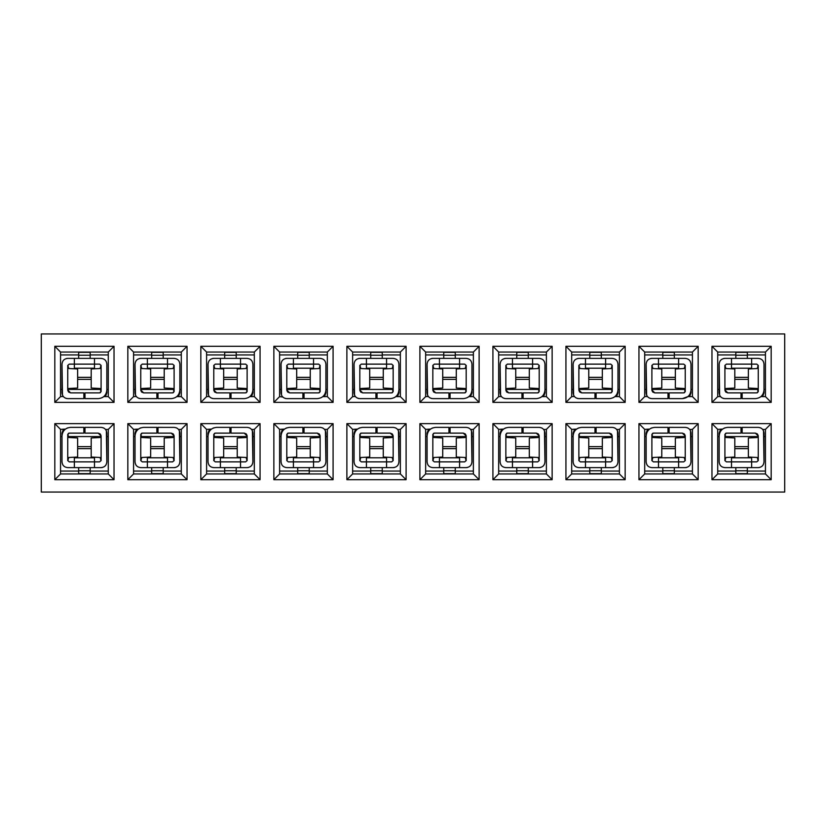 <?xml version="1.0" encoding="UTF-8"?>
<svg xmlns="http://www.w3.org/2000/svg" width="826" height="826" viewBox="0 0 826 826"><rect width="100%" height="100%" fill="white"/><g stroke="black" fill="none" stroke-linecap="round" stroke-linejoin="round"><path stroke-width="1.24" d="M41.3 492.059L41.3 333.941L784.7 333.941L784.7 492.059L41.3 492.059M333.084 346.311L333.084 402.365L273.86 402.365L273.86 346.311L333.084 346.311L327.333 352.052L327.333 396.614L333.084 402.365M333.084 423.635L333.084 479.689L273.86 479.689L273.86 423.635L333.084 423.635L327.333 429.386L327.333 473.948L333.084 479.689M346.879 423.635L406.103 423.635L406.103 479.689L346.879 479.689L346.879 423.635L352.63 429.386L357.565 429.066M346.879 346.311L406.103 346.311L406.103 402.365L346.879 402.365L346.879 346.311L352.63 352.052L400.352 352.052L406.103 346.311M419.897 423.635L479.121 423.635L479.121 479.689L419.897 479.689L419.897 423.635L425.648 429.386L430.583 429.066M419.897 346.311L479.121 346.311L479.121 402.365L419.897 402.365L419.897 346.311L425.648 352.052L473.37 352.052L479.121 346.311M492.915 423.635L552.14 423.635L552.14 479.689L492.915 479.689L492.915 423.635L498.667 429.386L503.602 429.066M492.915 346.311L552.14 346.311L552.14 402.365L492.915 402.365L492.915 346.311L498.667 352.052L546.389 352.052L552.14 346.311M565.934 423.635L625.158 423.635L625.158 479.689L565.934 479.689L565.934 423.635L571.685 429.386L576.62 429.066M565.934 346.311L625.158 346.311L625.158 402.365L565.934 402.365L565.934 346.311L571.685 352.052L619.407 352.052L625.158 346.311M638.952 423.635L698.166 423.635L698.166 479.689L638.952 479.689L638.952 423.635L644.703 429.386L649.639 429.066M638.952 346.311L698.166 346.311L698.166 402.365L638.952 402.365L638.952 346.311L644.703 352.052L692.425 352.052L698.166 346.311M711.971 423.635L771.185 423.635L771.185 479.689L711.971 479.689L711.971 423.635L717.722 429.386L722.657 429.066M711.971 346.311L771.185 346.311L771.185 402.365L711.971 402.365L711.971 346.311L717.722 352.052L765.444 352.052L771.185 346.311M54.815 423.635L114.029 423.635L114.029 479.689L54.815 479.689L54.815 423.635L60.556 429.386L65.491 429.066M54.815 346.311L114.029 346.311L114.029 402.365L54.815 402.365L54.815 346.311L60.556 352.052L108.278 352.052L114.029 346.311M127.834 423.635L187.048 423.635L187.048 479.689L127.834 479.689L127.834 423.635L133.575 429.386L138.51 429.066M127.834 346.311L187.048 346.311L187.048 402.365L127.834 402.365L127.834 346.311L133.575 352.052L181.297 352.052L187.048 346.311M200.842 423.635L260.066 423.635L260.066 479.689L200.842 479.689L200.842 423.635L206.593 429.386L211.528 429.066M200.842 346.311L260.066 346.311L260.066 402.365L200.842 402.365L200.842 346.311L206.593 352.052L254.315 352.052L260.066 346.311M327.333 473.948L279.611 473.948L273.86 479.689M273.86 423.635L279.611 429.386L284.547 429.066M279.611 473.948L279.611 429.386M273.86 346.311L279.611 352.052L327.333 352.052M279.611 352.052L279.611 396.614L273.86 402.365M105.542 429.479L108.278 429.386L108.278 473.948L114.029 479.689M108.278 429.386L114.029 423.635M108.278 473.948L60.556 473.948L54.815 479.689M60.556 473.948L60.556 429.386M108.278 352.052L108.278 396.614L114.029 402.365M63.303 396.521L60.556 396.614L54.815 402.365M60.556 396.614L60.556 352.052M178.561 429.479L181.297 429.386L181.297 473.948L187.048 479.689M181.297 429.386L187.048 423.635M181.297 473.948L133.575 473.948L127.834 479.689M133.575 473.948L133.575 429.386M181.297 352.052L181.297 396.614L187.048 402.365M136.321 396.521L133.575 396.614L127.834 402.365M133.575 396.614L133.575 352.052M251.579 429.479L254.315 429.386L254.315 473.948L260.066 479.689M254.315 429.386L260.066 423.635M254.315 473.948L206.593 473.948L200.842 479.689M206.593 473.948L206.593 429.386M254.315 352.052L254.315 396.614L260.066 402.365M209.339 396.521L206.593 396.614L200.842 402.365M206.593 396.614L206.593 352.052M279.611 354.932L297.721 354.932M309.223 354.932L327.333 354.932M254.315 354.932L236.205 354.932M224.703 354.932L206.593 354.932M181.297 354.932L163.187 354.932M151.685 354.932L133.575 354.932M108.278 354.932L90.168 354.932M78.666 354.932L60.556 354.932M133.575 389.428L135.02 389.428M141.163 389.428L173.718 389.428M179.861 389.428L181.297 389.428M206.593 389.428L208.028 389.428M214.182 389.428L246.737 389.428M252.88 389.428L254.315 389.428M279.611 389.428L281.046 389.428M287.19 389.428L319.755 389.428M325.898 389.428L327.333 389.428M279.611 436.572L281.046 436.572M287.19 436.572L319.755 436.572M325.898 436.572L327.333 436.572M254.315 436.572L252.88 436.572M246.737 436.572L214.182 436.572M208.028 436.572L206.593 436.572M181.297 436.572L179.861 436.572M173.718 436.572L141.163 436.572M135.02 436.572L133.575 436.572M108.278 436.572L106.843 436.572M100.7 436.572L68.145 436.572M62.002 436.572L60.556 436.572M60.556 389.428L62.002 389.428M68.145 389.428L100.7 389.428M106.843 389.428L108.278 389.428M133.575 471.068L151.685 471.068M163.187 471.068L181.297 471.068M206.593 471.068L224.703 471.068M236.205 471.068L254.315 471.068M279.611 471.068L297.721 471.068M309.223 471.068L327.333 471.068M60.556 471.068L78.666 471.068M90.168 471.068L108.278 471.068M765.444 352.052L765.444 396.614L771.185 402.365M720.458 396.521L717.722 396.614L711.971 402.365M717.722 396.614L717.722 352.052M762.697 429.479L765.444 429.386L765.444 473.948L771.185 479.689M765.444 429.386L771.185 423.635M765.444 473.948L717.722 473.948L711.971 479.689M717.722 473.948L717.722 429.386M692.425 352.052L692.425 396.614L698.166 402.365M647.439 396.521L644.703 396.614L638.952 402.365M644.703 396.614L644.703 352.052M689.679 429.479L692.425 429.386L692.425 473.948L698.166 479.689M692.425 429.386L698.166 423.635M692.425 473.948L644.703 473.948L638.952 479.689M644.703 473.948L644.703 429.386M619.407 352.052L619.407 396.614L625.158 402.365M574.421 396.521L571.685 396.614L565.934 402.365M571.685 396.614L571.685 352.052M616.661 429.479L619.407 429.386L619.407 473.948L625.158 479.689M619.407 429.386L625.158 423.635M619.407 473.948L571.685 473.948L565.934 479.689M571.685 473.948L571.685 429.386M546.389 352.052L546.389 396.614L552.14 402.365M501.403 396.521L498.667 396.614L492.915 402.365M498.667 396.614L498.667 352.052M543.653 429.479L546.389 429.386L546.389 473.948L552.14 479.689M546.389 429.386L552.14 423.635M546.389 473.948L498.667 473.948L492.915 479.689M498.667 473.948L498.667 429.386M473.37 352.052L473.37 396.614L479.121 402.365M428.384 396.521L425.648 396.614L419.897 402.365M425.648 396.614L425.648 352.052M470.634 429.479L473.37 429.386L473.37 473.948L479.121 479.689M473.37 429.386L479.121 423.635M473.37 473.948L425.648 473.948L419.897 479.689M425.648 473.948L425.648 429.386M400.352 352.052L400.352 396.614L406.103 402.365M355.366 396.521L352.63 396.614L346.879 402.365M352.63 396.614L352.63 352.052M397.616 429.479L400.352 429.386L400.352 473.948L406.103 479.689M400.352 429.386L406.103 423.635M400.352 473.948L352.63 473.948L346.879 479.689M352.63 473.948L352.63 429.386M765.444 354.932L747.334 354.932M735.832 354.932L717.722 354.932M692.425 354.932L674.315 354.932M662.813 354.932L644.703 354.932M619.407 354.932L601.297 354.932M589.795 354.932L571.685 354.932M546.389 354.932L528.279 354.932M516.777 354.932L498.667 354.932M473.37 354.932L455.26 354.932M443.758 354.932L425.648 354.932M400.352 354.932L382.242 354.932M370.74 354.932L352.63 354.932M352.63 389.428L354.065 389.428M360.208 389.428L392.773 389.428M398.917 389.428L400.352 389.428M425.648 389.428L427.083 389.428M433.227 389.428L465.792 389.428M471.935 389.428L473.37 389.428M498.667 389.428L500.102 389.428M506.245 389.428L538.81 389.428M544.953 389.428L546.389 389.428M571.685 389.428L573.12 389.428M579.263 389.428L611.818 389.428M617.972 389.428L619.407 389.428M644.703 389.428L646.138 389.428M652.282 389.428L684.837 389.428M690.98 389.428L692.425 389.428M717.722 389.428L719.157 389.428M725.3 389.428L757.855 389.428M763.998 389.428L765.444 389.428M765.444 436.572L763.998 436.572M757.855 436.572L725.3 436.572M719.157 436.572L717.722 436.572M692.425 436.572L690.98 436.572M684.837 436.572L652.282 436.572M646.138 436.572L644.703 436.572M619.407 436.572L617.972 436.572M611.818 436.572L579.263 436.572M573.12 436.572L571.685 436.572M546.389 436.572L544.953 436.572M538.81 436.572L506.245 436.572M500.102 436.572L498.667 436.572M473.37 436.572L471.935 436.572M465.792 436.572L433.227 436.572M427.083 436.572L425.648 436.572M400.352 436.572L398.917 436.572M392.773 436.572L360.208 436.572M354.065 436.572L352.63 436.572M352.63 471.068L370.74 471.068M382.242 471.068L400.352 471.068M425.648 471.068L443.758 471.068M455.26 471.068L473.37 471.068M498.667 471.068L516.777 471.068M528.279 471.068L546.389 471.068M571.685 471.068L589.795 471.068M601.297 471.068L619.407 471.068M644.703 471.068L662.813 471.068M674.315 471.068L692.425 471.068M717.722 471.068L735.832 471.068M747.334 471.068L765.444 471.068M286.963 427.806L285.662 428.364M302.894 429.386L304.051 429.386M324.597 429.479L324.071 428.921M322.987 428.126L322.408 427.837M320.364 427.383L304.051 427.372L304.051 433.123L317.277 433.123L319.28 433.949L320.147 435.994L320.147 460.433L318.712 461.868L288.233 461.868L286.798 460.433L286.798 434.559L288.233 433.123L302.894 433.123L302.894 427.372L289.678 427.372C284.433 427.889 281.563 430.759 281.046 435.994L281.046 461.868C281.387 465.358 283.308 467.279 286.798 467.619L320.323 467.619M324.515 429.386L327.333 429.386M321.52 397.512L322.811 396.614L327.333 396.614M302.894 396.614L304.051 396.614M279.611 396.614L282.843 397.048M283.204 397.368L284.165 397.987M284.929 398.318L285.879 398.555M67.918 427.806L66.607 428.364M83.849 429.386L84.995 429.386M103.931 428.126L103.353 427.837M101.309 427.383L84.995 427.372L84.995 433.123L98.222 433.123L100.235 433.949L101.092 435.994L101.092 460.433L99.657 461.868L69.188 461.868L67.742 460.433L67.742 434.559L69.188 433.123L83.849 433.123L83.849 427.372L70.623 427.372C65.388 427.889 62.508 430.759 62.002 435.994L62.002 461.868C62.342 465.358 64.252 467.279 67.742 467.619L101.268 467.619M108.278 396.614L103.756 396.614L102.465 397.512M84.995 396.614L83.849 396.614M64.16 397.368L65.12 397.987M65.873 398.318L66.823 398.555M140.936 427.806L139.625 428.364M156.868 429.386L158.014 429.386M176.95 428.126L176.372 427.837M174.327 427.383L158.014 427.372L158.014 433.123L171.24 433.123L173.254 433.949L174.11 435.994L174.11 460.433L172.675 461.868L142.206 461.868L140.761 460.433L140.761 434.559L142.206 433.123L156.868 433.123L156.868 427.372L143.641 427.372C138.396 427.889 135.526 430.759 135.02 435.994L135.02 461.868C135.361 465.358 137.271 467.279 140.761 467.619L174.286 467.619M181.297 396.614L176.774 396.614L175.484 397.512M158.014 396.614L156.868 396.614M137.178 397.368L138.138 397.987M138.892 398.318L139.842 398.555M213.955 427.806L212.643 428.364M229.886 429.386L231.032 429.386M249.968 428.126L249.39 427.837M247.346 427.383L231.032 427.372L231.032 433.123L244.259 433.123L246.272 433.949L247.129 435.994L247.129 460.433L245.694 461.868L215.225 461.868L213.779 460.433L213.779 434.559L215.225 433.123L229.886 433.123L229.886 427.372L216.66 427.372C211.415 427.889 208.544 430.759 208.028 435.994L208.028 461.868C208.369 465.358 210.289 467.279 213.779 467.619L247.304 467.619M254.315 396.614L249.793 396.614L248.502 397.512M231.032 396.614L229.886 396.614M210.186 397.368L211.146 397.987M211.91 398.318L212.86 398.555M765.444 396.614L760.911 396.614L759.621 397.512M742.151 396.614L741.005 396.614M721.315 397.368L722.275 397.987M723.039 398.318L723.989 398.555M725.073 427.806L723.772 428.364M741.005 429.386L742.151 429.386M761.087 428.126L760.519 427.837M758.464 427.383L742.151 427.372L742.151 433.123L755.377 433.123L757.39 433.949L758.258 435.994L758.258 460.433L756.812 461.868L726.343 461.868L724.908 460.433L724.908 434.559L726.343 433.123L741.005 433.123L741.005 427.372L727.778 427.372C722.543 427.889 719.663 430.759 719.157 435.994L719.157 461.868C719.498 465.358 721.418 467.279 724.908 467.619L758.433 467.619M692.425 396.614L687.893 396.614L682.359 398.617M669.132 396.614L667.986 396.614M648.296 397.368L649.257 397.987M650.021 398.318L650.971 398.555M652.055 427.806L650.754 428.364M667.986 429.386L669.132 429.386M688.068 428.126L687.5 427.837M685.446 427.383L669.132 427.372L669.132 433.123L682.359 433.123L684.372 433.949L685.239 435.994L685.239 460.433L683.794 461.868L653.325 461.868L651.89 460.433L651.89 434.559L653.325 433.123L667.986 433.123L667.986 427.372L654.76 427.372C649.525 427.889 646.655 430.759 646.138 435.994L646.138 461.868C646.479 465.358 648.4 467.279 651.89 467.619L685.415 467.619M619.407 396.614L614.885 396.614L613.594 397.512M596.114 396.614L594.968 396.614M575.278 397.368L576.238 397.987M577.002 398.318L577.952 398.555M579.036 427.806L577.735 428.364M594.968 429.386L596.114 429.386M615.05 428.126L614.482 427.837M612.438 427.383L596.114 427.372L596.114 433.123L609.34 433.123L611.354 433.949L612.221 435.994L612.221 460.433L610.775 461.868L580.306 461.868L578.871 460.433L578.871 434.559L580.306 433.123L594.968 433.123L594.968 427.372L581.741 427.372C576.507 427.889 573.636 430.759 573.12 435.994L573.12 461.868C573.461 465.358 575.381 467.279 578.871 467.619L612.396 467.619M546.389 396.614L541.866 396.614L540.576 397.512M523.106 396.614L521.949 396.614M502.26 397.368L503.22 397.987M503.984 398.318L504.934 398.555M506.018 427.806L504.717 428.364M521.949 429.386L523.106 429.386M542.032 428.126L541.464 427.837M539.419 427.383L523.106 427.372L523.106 433.123L536.322 433.123L538.335 433.949L539.202 435.994L539.202 460.433L537.767 461.868L507.288 461.868L505.853 460.433L505.853 434.559L507.288 433.123L521.949 433.123L521.949 427.372L508.723 427.372C503.488 427.889 500.618 430.759 500.102 435.994L500.102 461.868C500.442 465.358 502.363 467.279 505.853 467.619L539.378 467.619M473.37 396.614L468.848 396.614L467.557 397.512M450.087 396.614L448.931 396.614M429.241 397.368L430.201 397.987M430.965 398.318L431.915 398.555M433 427.806L431.699 428.364M448.931 429.386L450.087 429.386M469.023 428.126L468.445 427.837M466.401 427.383L450.087 427.372L450.087 433.123L463.303 433.123L465.317 433.949L466.184 435.994L466.184 460.433L464.749 461.868L434.269 461.868L432.834 460.433L432.834 434.559L434.269 433.123L448.931 433.123L448.931 427.372L435.715 427.372C430.47 427.889 427.6 430.759 427.083 435.994L427.083 461.868C427.424 465.358 429.344 467.279 432.834 467.619L466.36 467.619M400.352 396.614L395.83 396.614L394.539 397.512M377.069 396.614L375.913 396.614M356.223 397.368L357.183 397.987M357.947 398.318L358.897 398.555M359.981 427.806L358.68 428.364M375.913 429.386L377.069 429.386M396.005 428.126L395.427 427.837M393.382 427.383L377.069 427.372L377.069 433.123L390.285 433.123L392.298 433.949L393.166 435.994L393.166 460.433L391.73 461.868L361.251 461.868L359.816 460.433L359.816 434.559L361.251 433.123L375.913 433.123L375.913 427.372L362.697 427.372C357.451 427.889 354.581 430.759 354.065 435.994L354.065 461.868C354.406 465.358 356.326 467.279 359.816 467.619L393.341 467.619M281.521 395.169L281.046 364.132L281.046 392.877C281.387 396.366 283.308 398.287 286.798 398.628L302.894 398.628L302.894 392.877L289.678 392.877L287.665 392.051L286.798 390.006L286.798 365.567L288.233 364.132L318.712 364.132L320.147 365.567L320.147 391.441L318.712 392.877L304.051 392.877L304.051 398.628L317.277 398.628C322.512 398.111 325.382 395.241 325.898 390.006L325.898 364.132C325.558 360.642 323.637 358.721 320.147 358.381L286.622 358.381M325.723 391.71L325.816 391.183M281.222 434.29L281.129 434.817M325.423 430.831L325.898 461.868L325.898 433.123C325.558 429.634 323.637 427.713 320.147 427.372M354.24 434.29L354.147 434.817M398.442 430.831L398.917 461.868L398.917 433.123C398.576 429.634 396.656 427.713 393.166 427.372M354.54 395.169L354.065 364.132L354.065 392.877C354.406 396.366 356.326 398.287 359.816 398.628L375.913 398.628L375.913 392.877L362.697 392.877L360.683 392.051L359.816 390.006L359.816 365.567L361.251 364.132L391.73 364.132L393.166 365.567L393.166 391.441L391.73 392.877L377.069 392.877L377.069 398.628L390.285 398.628C395.53 398.111 398.4 395.241 398.917 390.006L398.917 364.132C398.576 360.642 396.656 358.721 393.166 358.381L359.64 358.381M398.741 391.71L398.834 391.183M427.259 434.29L427.166 434.817M471.46 430.831L471.935 461.868L471.935 433.123C471.594 429.634 469.674 427.713 466.184 427.372M427.558 395.169L427.083 364.132L427.083 392.877C427.424 396.366 429.344 398.287 432.834 398.628L448.931 398.628L448.931 392.877L435.715 392.877L433.702 392.051L432.834 390.006L432.834 365.567L434.269 364.132L464.749 364.132L466.184 365.567L466.184 391.441L464.749 392.877L450.087 392.877L450.087 398.628L463.303 398.628C468.548 398.111 471.419 395.241 471.935 390.006L471.935 364.132C471.594 360.642 469.674 358.721 466.184 358.381L432.659 358.381M471.76 391.71L471.852 391.183M500.277 434.29L500.184 434.817M544.479 430.831L544.953 461.868L544.953 433.123C544.613 429.634 542.692 427.713 539.202 427.372M500.577 395.169L500.102 364.132L500.102 392.877C500.442 396.366 502.363 398.287 505.853 398.628L521.949 398.628L521.949 392.877L508.723 392.877L506.72 392.051L505.853 390.006L505.853 365.567L507.288 364.132L537.767 364.132L539.202 365.567L539.202 391.441L537.767 392.877L523.106 392.877L523.106 398.628L536.322 398.628C541.567 398.111 544.437 395.241 544.953 390.006L544.953 364.132C544.613 360.642 542.692 358.721 539.202 358.381L505.677 358.381M544.778 391.71L544.871 391.183M573.296 434.29L573.203 434.817M617.487 430.831L617.972 461.868L617.972 433.123C617.631 429.634 615.711 427.713 612.221 427.372M573.595 395.169L573.12 364.132L573.12 392.877C573.461 396.366 575.381 398.287 578.871 398.628L594.968 398.628L594.968 392.877L581.741 392.877L579.728 392.051L578.871 390.006L578.871 365.567L580.306 364.132L610.775 364.132L612.221 365.567L612.221 391.441L610.775 392.877L596.114 392.877L596.114 398.628L609.34 398.628C614.585 398.111 617.456 395.241 617.972 390.006L617.972 364.132C617.631 360.642 615.711 358.721 612.221 358.381L578.696 358.381M617.796 391.71L617.889 391.183M646.314 434.29L646.221 434.817M690.505 430.831L690.98 461.868L690.98 433.123C690.639 429.634 688.729 427.713 685.239 427.372M646.613 395.169L646.138 364.132L646.138 392.877C646.479 396.366 648.4 398.287 651.89 398.628L667.986 398.628L667.986 392.877L654.76 392.877L652.747 392.051L651.89 390.006L651.89 365.567L653.325 364.132L683.794 364.132L685.239 365.567L685.239 391.441L683.794 392.877L669.132 392.877L669.132 398.628L682.359 398.628C687.604 398.111 690.474 395.241 690.98 390.006L690.98 364.132C690.639 360.642 688.729 358.721 685.239 358.381L651.714 358.381M690.815 391.71L690.908 391.183M719.332 434.29L719.24 434.817M763.523 430.831L763.998 461.868L763.998 433.123C763.658 429.634 761.748 427.713 758.258 427.372M719.632 395.169L719.157 364.132L719.157 392.877C719.498 396.366 721.418 398.287 724.908 398.628L741.005 398.628L741.005 392.877L727.778 392.877L725.765 392.051L724.908 390.006L724.908 365.567L726.343 364.132L756.812 364.132L758.258 365.567L758.258 391.441L756.812 392.877L742.151 392.877L742.151 398.628L755.377 398.628C760.612 398.111 763.492 395.241 763.998 390.006L763.998 364.132C763.658 360.642 761.748 358.721 758.258 358.381L724.732 358.381M763.833 391.71L763.926 391.183M62.167 434.29L62.074 434.817M106.368 430.831L106.843 461.868L106.843 433.123C106.502 429.634 104.582 427.713 101.092 427.372M62.477 395.169L62.002 364.132L62.002 392.877C62.342 396.366 64.252 398.287 67.742 398.628L83.849 398.628L83.849 392.877L70.623 392.877L68.61 392.051L67.742 390.006L67.742 365.567L69.188 364.132L99.657 364.132L101.092 365.567L101.092 391.441L99.657 392.877L84.995 392.877L84.995 398.628L98.222 398.628C103.457 398.111 106.337 395.241 106.843 390.006L106.843 364.132C106.502 360.642 104.582 358.721 101.092 358.381L67.567 358.381M106.668 391.71L106.761 391.183M135.185 434.29L135.092 434.817M179.387 430.831L179.861 461.868L179.861 433.123C179.521 429.634 177.6 427.713 174.11 427.372M135.495 395.169L135.02 364.132L135.02 392.877C135.361 396.366 137.271 398.287 140.761 398.628L156.868 398.628L156.868 392.877L143.641 392.877L141.628 392.051L140.761 390.006L140.761 365.567L142.206 364.132L172.675 364.132L174.11 365.567L174.11 391.441L172.675 392.877L158.014 392.877L158.014 398.628L171.24 398.628C176.475 398.111 179.345 395.241 179.861 390.006L179.861 364.132C179.521 360.642 177.6 358.721 174.11 358.381L140.585 358.381M179.686 391.71L179.779 391.183M208.204 434.29L208.111 434.817M252.405 430.831L252.88 461.868L252.88 433.123C252.539 429.634 250.619 427.713 247.129 427.372M208.513 395.169L208.028 364.132L208.028 392.877C208.369 396.366 210.289 398.287 213.779 398.628L229.886 398.628L229.886 392.877L216.66 392.877L214.646 392.051L213.779 390.006L213.779 365.567L215.225 364.132L245.694 364.132L247.129 365.567L247.129 391.441L245.694 392.877L231.032 392.877L231.032 398.628L244.259 398.628C249.493 398.111 252.364 395.241 252.88 390.006L252.88 364.132C252.539 360.642 250.619 358.721 247.129 358.381L213.604 358.381M252.704 391.71L252.797 391.183M324.515 396.614L325.898 392.877L325.898 364.132M319.28 392.753L320.147 391.441L319.28 392.753M281.046 364.132C281.387 360.642 283.308 358.721 286.798 358.381M289.678 392.877L286.798 390.006M286.798 365.567L288.233 364.132M318.712 364.132L320.147 365.567M320.116 365.268L319.125 368.51L310.256 368.985L310.256 388.024L319.125 388.499L320.116 391.741M282.43 429.386L281.046 433.123L281.046 461.868M287.665 433.247L286.798 434.559L287.665 433.247M325.898 461.868C325.558 465.358 323.637 467.279 320.147 467.619M317.277 433.123L320.147 435.994M320.147 460.433L318.712 461.868M288.233 461.868L286.798 460.433M286.829 460.732L287.82 457.49L296.689 457.015L296.689 437.976L287.82 437.501L286.829 434.259M355.448 429.386L354.065 433.123L354.065 461.868M360.683 433.247L359.816 434.559L360.683 433.247M398.917 461.868C398.576 465.358 396.656 467.279 393.166 467.619M390.285 433.123L393.166 435.994M393.166 460.433L391.73 461.868M361.251 461.868L359.816 460.433M359.847 460.732L360.838 457.49L369.707 457.015L369.707 437.976L360.838 437.501L359.847 434.259M397.533 396.614L398.917 392.877L398.917 364.132M392.298 392.753L393.166 391.441L392.298 392.753M354.065 364.132C354.406 360.642 356.326 358.721 359.816 358.381M362.697 392.877L359.816 390.006M359.816 365.567L361.251 364.132M391.73 364.132L393.166 365.567M393.135 365.268L392.144 368.51L383.274 368.985L383.274 388.024L392.144 388.499L393.135 391.741M428.467 429.386L427.083 433.123L427.083 461.868M433.702 433.247L432.834 434.559L433.702 433.247M471.935 461.868C471.594 465.358 469.674 467.279 466.184 467.619M463.303 433.123L466.184 435.994M466.184 460.433L464.749 461.868M434.269 461.868L432.834 460.433M432.865 460.732L433.856 457.49L442.726 457.015L442.726 437.976L433.856 437.501L432.865 434.259M470.552 396.614L471.935 392.877L471.935 364.132M465.317 392.753L466.184 391.441L465.317 392.753M427.083 364.132C427.424 360.642 429.344 358.721 432.834 358.381M435.715 392.877L432.834 390.006M432.834 365.567L434.269 364.132M464.749 364.132L466.184 365.567M466.153 365.268L465.162 368.51L456.293 368.985L456.293 388.024L465.162 388.499L466.153 391.741M501.485 429.386L500.102 433.123L500.102 461.868M506.72 433.247L505.853 434.559L506.72 433.247M544.953 461.868C544.613 465.358 542.692 467.279 539.202 467.619M536.322 433.123L539.202 435.994M539.202 460.433L537.767 461.868M507.288 461.868L505.853 460.433M505.884 460.732L506.875 457.49L515.744 457.015L515.744 437.976L506.875 437.501L505.884 434.259M543.57 396.614L544.953 392.877L544.953 364.132M538.335 392.753L539.202 391.441L538.335 392.753M500.102 364.132C500.442 360.642 502.363 358.721 505.853 358.381M508.723 392.877L505.853 390.006M505.853 365.567L507.288 364.132M537.767 364.132L539.202 365.567M539.172 365.268L538.18 368.51L529.311 368.985L529.311 388.024L538.18 388.499L539.172 391.741M574.504 429.386L573.12 433.123L573.12 461.868M579.728 433.247L578.871 434.559L579.728 433.247M617.972 461.868C617.631 465.358 615.711 467.279 612.221 467.619M609.34 433.123L612.221 435.994M612.221 460.433L610.775 461.868M580.306 461.868L578.871 460.433M578.902 460.732L579.893 457.49L588.762 457.015L588.762 437.976L579.893 437.501L578.902 434.259M616.588 396.614L617.972 392.877L617.972 364.132M611.354 392.753L612.221 391.441L611.354 392.753M573.12 364.132C573.461 360.642 575.381 358.721 578.871 358.381M581.741 392.877L578.871 390.006M578.871 365.567L580.306 364.132M610.775 364.132L612.221 365.567M612.19 365.268L611.188 368.51L602.33 368.985L602.33 388.024L611.188 388.499L612.19 391.741M647.522 429.386L646.138 433.123L646.138 461.868M652.747 433.247L651.89 434.559L652.747 433.247M690.98 461.868C690.639 465.358 688.729 467.279 685.239 467.619M682.359 433.123L685.239 435.994M685.239 460.433L683.794 461.868M653.325 461.868L651.89 460.433M651.92 460.732L652.912 457.49L661.781 457.015L661.781 437.976L652.912 437.501L651.92 434.259M689.607 396.614L690.98 392.877L690.98 364.132M684.372 392.753L685.239 391.441L684.372 392.753M646.138 364.132C646.479 360.642 648.4 358.721 651.89 358.381M654.76 392.877L651.89 390.006M651.89 365.567L653.325 364.132M683.794 364.132L685.239 365.567M685.198 365.268L684.207 368.51L675.348 368.985L675.348 388.024L684.207 388.499L685.198 391.741M720.54 429.386L719.157 433.123L719.157 461.868M725.765 433.247L724.908 434.559L725.765 433.247M763.998 461.868C763.658 465.358 761.748 467.279 758.258 467.619M755.377 433.123L758.258 435.994M758.258 460.433L756.812 461.868M726.343 461.868L724.908 460.433M724.939 460.732L725.93 457.49L734.799 457.015L734.799 437.976L725.93 437.501L724.939 434.259M762.625 396.614L763.998 392.877L763.998 364.132M757.39 392.753L758.258 391.441L757.39 392.753M719.157 364.132C719.498 360.642 721.418 358.721 724.908 358.381M727.778 392.877L724.908 390.006M724.908 365.567L726.343 364.132M756.812 364.132L758.258 365.567M758.216 365.268L757.225 368.51L748.366 368.985L748.366 388.024L757.225 388.499L758.216 391.741M63.375 429.386L62.002 433.123L62.002 461.868M68.61 433.247L67.742 434.559L68.61 433.247M106.843 461.868C106.502 465.358 104.582 467.279 101.092 467.619M98.222 433.123L101.092 435.994M101.092 460.433L99.657 461.868M69.188 461.868L67.742 460.433M67.784 460.732L68.775 457.49L77.634 457.015L77.634 437.976L68.775 437.501L67.784 434.259M105.46 396.614L106.843 392.877L106.843 364.132M100.235 392.753L101.092 391.441L100.235 392.753M62.002 364.132C62.342 360.642 64.252 358.721 67.742 358.381M70.623 392.877L67.742 390.006M67.742 365.567L69.188 364.132M99.657 364.132L101.092 365.567M101.061 365.268L100.07 368.51L91.201 368.985L91.201 388.024L100.07 388.499L101.061 391.741M136.393 429.386L135.02 433.123L135.02 461.868M141.628 433.247L140.761 434.559L141.628 433.247M179.861 461.868C179.521 465.358 177.6 467.279 174.11 467.619M171.24 433.123L174.11 435.994M174.11 460.433L172.675 461.868M142.206 461.868L140.761 460.433M140.802 460.732L141.793 457.49L150.652 457.015L150.652 437.976L141.793 437.501L140.802 434.259M178.478 396.614L179.861 392.877L179.861 364.132M173.254 392.753L174.11 391.441L173.254 392.753M135.02 364.132C135.361 360.642 137.271 358.721 140.761 358.381M143.641 392.877L140.761 390.006M140.761 365.567L142.206 364.132M172.675 364.132L174.11 365.567M174.079 365.268L173.088 368.51L164.219 368.985L164.219 388.024L173.088 388.499L174.079 391.741M209.412 429.386L208.028 433.123L208.028 461.868M214.646 433.247L213.779 434.559L214.646 433.247M252.88 461.868C252.539 465.358 250.619 467.279 247.129 467.619M244.259 433.123L247.129 435.994M247.129 460.433L245.694 461.868M215.225 461.868L213.779 460.433M213.81 460.732L214.812 457.49L223.67 457.015L223.67 437.976L214.812 437.501L213.81 434.259M251.496 396.614L252.88 392.877L252.88 364.132M246.272 392.753L247.129 391.441L246.272 392.753M208.028 364.132C208.369 360.642 210.289 358.721 213.779 358.381M216.66 392.877L213.779 390.006M213.779 365.567L215.225 364.132M245.694 364.132L247.129 365.567M247.098 365.268L246.107 368.51L237.238 368.985L237.238 388.024L246.107 388.499L247.098 391.741M286.921 390.812L287.82 388.499L296.689 388.024L296.689 368.985L287.82 368.51L286.829 365.268M325.052 361.127L324.463 360.332M286.188 358.412L285.6 358.505M282.492 360.332L281.945 361.045M310.256 388.024L310.256 368.985M320.034 435.188L319.125 437.501L310.256 437.976L310.256 457.015L319.125 457.49L320.116 460.732M281.893 464.873L282.492 465.668M320.756 467.588L321.345 467.495M324.463 465.668L325 464.955M296.689 437.976L296.689 457.015M393.042 435.188L392.144 437.501L383.274 437.976L383.274 457.015L392.144 457.49L393.135 460.732M354.912 464.873L355.51 465.668M393.775 467.588L394.363 467.495M397.482 465.668L398.018 464.955M369.707 437.976L369.707 457.015M359.94 390.812L360.838 388.499L369.707 388.024L369.707 368.985L360.838 368.51L359.847 365.268M398.07 361.127L397.482 360.332M359.207 358.412L358.618 358.505M355.51 360.332L354.963 361.045M383.274 388.024L383.274 368.985M466.06 435.188L465.162 437.501L456.293 437.976L456.293 457.015L465.162 457.49L466.153 460.732M427.93 464.873L428.518 465.668M466.793 467.588L467.382 467.495M470.49 465.668L471.037 464.955M442.726 437.976L442.726 457.015M432.958 390.812L433.856 388.499L442.726 388.024L442.726 368.985L433.856 368.51L432.865 365.268M471.088 361.127L470.49 360.332M432.225 358.412L431.637 358.505M428.518 360.332L427.982 361.045M456.293 388.024L456.293 368.985M539.079 435.188L538.18 437.501L529.311 437.976L529.311 457.015L538.18 457.49L539.172 460.732M500.948 464.873L501.537 465.668M539.812 467.588L540.4 467.495M543.508 465.668L544.055 464.955M515.744 437.976L515.744 457.015M505.966 390.812L506.875 388.499L515.744 388.024L515.744 368.985L506.875 368.51L505.884 365.268M544.107 361.127L543.508 360.332M505.244 358.412L504.655 358.505M501.537 360.332L501 361.045M529.311 388.024L529.311 368.985M612.097 435.188L611.188 437.501L602.33 437.976L602.33 457.015L611.188 457.49L612.19 460.732M573.967 464.873L574.555 465.668M612.83 467.588L613.419 467.495M616.526 465.668L617.074 464.955M588.762 437.976L588.762 457.015M578.985 390.812L579.893 388.499L588.762 388.024L588.762 368.985L579.893 368.51L578.902 365.268M617.125 361.127L616.526 360.332M578.252 358.412L577.673 358.505M574.555 360.332L574.018 361.045M602.33 388.024L602.33 368.985M685.115 435.188L684.207 437.501L675.348 437.976L675.348 457.015L684.207 457.49L685.198 460.732M646.985 464.873L647.574 465.668M685.848 467.588L686.437 467.495M689.545 465.668L690.092 464.955M661.781 437.976L661.781 457.015M652.003 390.812L652.912 388.499L661.781 388.024L661.781 368.985L652.912 368.51L651.92 365.268M690.144 361.127L689.545 360.332M651.27 358.412L650.692 358.505M647.574 360.332L647.037 361.045M675.348 388.024L675.348 368.985M758.134 435.188L757.225 437.501L748.366 437.976L748.366 457.015L757.225 457.49L758.216 460.732M720.004 464.873L720.592 465.668M758.867 467.588L759.445 467.495M762.563 465.668L763.1 464.955M734.799 437.976L734.799 457.015M725.022 390.812L725.93 388.499L734.799 388.024L734.799 368.985L725.93 368.51L724.939 365.268M763.162 361.127L762.563 360.332M724.288 358.412L723.71 358.505M720.592 360.332L720.055 361.045M748.366 388.024L748.366 368.985M100.978 435.188L100.07 437.501L91.201 437.976L91.201 457.015L100.07 457.49L101.061 460.732M62.838 464.873L63.437 465.668M101.712 467.588L102.29 467.495M105.408 465.668L105.945 464.955M77.634 437.976L77.634 457.015M67.866 390.812L68.775 388.499L77.634 388.024L77.634 368.985L68.775 368.51L67.784 365.268M105.996 361.127L105.408 360.332M67.133 358.412L66.555 358.505M63.437 360.332L62.9 361.045M91.201 388.024L91.201 368.985M173.997 435.188L173.088 437.501L164.219 437.976L164.219 457.015L173.088 457.49L174.079 460.732M135.856 464.873L136.455 465.668M174.73 467.588L175.308 467.495M178.426 465.668L178.963 464.955M150.652 437.976L150.652 457.015M140.885 390.812L141.793 388.499L150.652 388.024L150.652 368.985L141.793 368.51L140.802 365.268M179.015 361.127L178.426 360.332M140.152 358.412L139.563 358.505M136.455 360.332L135.908 361.045M164.219 388.024L164.219 368.985M247.015 435.188L246.107 437.501L237.238 437.976L237.238 457.015L246.107 457.49L247.098 460.732M208.875 464.873L209.474 465.668M247.748 467.588L248.327 467.495M251.445 465.668L251.982 464.955M223.67 437.976L223.67 457.015M213.903 390.812L214.812 388.499L223.67 388.024L223.67 368.985L214.812 368.51L213.81 365.268M252.033 361.127L251.445 360.332M213.17 358.412L212.581 358.505M209.474 360.332L208.926 361.045M237.238 388.024L237.238 368.985M296.689 368.985L296.689 388.024M313.539 364.132L313.539 368.809M293.416 368.809L293.416 364.132M313.539 364.08L313.539 358.381M293.416 364.08L293.416 358.381M309.223 355.221L297.721 355.221L297.721 352.341L309.223 352.341L309.223 358.381M297.721 355.221L297.721 358.381M297.092 379.361L309.864 379.361M310.256 457.015L310.256 437.976M293.416 461.868L293.416 457.191M313.539 457.191L313.539 461.868M293.416 461.92L293.416 467.619M313.539 461.92L313.539 467.619M297.721 470.779L309.223 470.779L309.223 473.659L297.721 473.659L297.721 467.619M309.223 470.779L309.223 467.619M309.864 446.639L297.092 446.639M383.274 457.015L383.274 437.976M366.434 461.868L366.434 457.191M386.558 457.191L386.558 461.868M366.434 461.92L366.434 467.619M386.558 461.92L386.558 467.619M370.74 470.779L382.242 470.779L382.242 473.659L370.74 473.659L370.74 467.619M382.242 470.779L382.242 467.619M382.872 446.639L370.11 446.639M369.707 368.985L369.707 388.024M386.558 364.132L386.558 368.809M366.434 368.809L366.434 364.132M386.558 364.08L386.558 358.381M366.434 364.08L366.434 358.381M382.242 355.221L370.74 355.221L370.74 352.341L382.242 352.341L382.242 358.381M370.74 355.221L370.74 358.381M370.11 379.361L382.872 379.361M456.293 457.015L456.293 437.976M439.442 461.868L439.442 457.191M459.566 457.191L459.566 461.868M439.442 461.92L439.442 467.619M459.566 461.92L459.566 467.619M443.758 470.779L455.26 470.779L455.26 473.659L443.758 473.659L443.758 467.619M455.26 470.779L455.26 467.619M455.89 446.639L443.128 446.639M442.726 368.985L442.726 388.024M459.566 364.132L459.566 368.809M439.442 368.809L439.442 364.132M459.566 364.08L459.566 358.381M439.442 364.08L439.442 358.381M455.26 355.221L443.758 355.221L443.758 352.341L455.26 352.341L455.26 358.381M443.758 355.221L443.758 358.381M443.128 379.361L455.89 379.361M529.311 457.015L529.311 437.976M512.461 461.868L512.461 457.191M532.584 457.191L532.584 461.868M512.461 461.92L512.461 467.619M532.584 461.92L532.584 467.619M516.777 470.779L528.279 470.779L528.279 473.659L516.777 473.659L516.777 467.619M528.279 470.779L528.279 467.619M528.908 446.639L516.136 446.639M515.744 368.985L515.744 388.024M532.584 364.132L532.584 368.809M512.461 368.809L512.461 364.132M532.584 364.08L532.584 358.381M512.461 364.08L512.461 358.381M528.279 355.221L516.777 355.221L516.777 352.341L528.279 352.341L528.279 358.381M516.777 355.221L516.777 358.381M516.136 379.361L528.908 379.361M602.33 457.015L602.33 437.976M585.479 461.868L585.479 457.191M605.603 457.191L605.603 461.868M585.479 461.92L585.479 467.619M605.603 461.92L605.603 467.619M589.795 470.779L601.297 470.779L601.297 473.659L589.795 473.659L589.795 467.619M601.297 470.779L601.297 467.619M601.927 446.639L589.155 446.639M588.762 368.985L588.762 388.024M605.603 364.132L605.603 368.809M585.479 368.809L585.479 364.132M605.603 364.08L605.603 358.381M585.479 364.08L585.479 358.381M601.297 355.221L589.795 355.221L589.795 352.341L601.297 352.341L601.297 358.381M589.795 355.221L589.795 358.381M589.155 379.361L601.927 379.361M675.348 457.015L675.348 437.976M658.498 461.868L658.498 457.191M678.621 457.191L678.621 461.868M658.498 461.92L658.498 467.619M678.621 461.92L678.621 467.619M662.813 470.779L674.315 470.779L674.315 473.659L662.813 473.659L662.813 467.619M674.315 470.779L674.315 467.619M674.945 446.639L662.173 446.639M661.781 368.985L661.781 388.024M678.621 364.132L678.621 368.809M658.498 368.809L658.498 364.132M678.621 364.08L678.621 358.381M658.498 364.08L658.498 358.381M674.315 355.221L662.813 355.221L662.813 352.341L674.315 352.341L674.315 358.381M662.813 355.221L662.813 358.381M662.173 379.361L674.945 379.361M748.366 457.015L748.366 437.976M731.516 461.868L731.516 457.191M751.639 457.191L751.639 461.868M731.516 461.92L731.516 467.619M751.639 461.92L751.639 467.619M735.832 470.779L747.334 470.779L747.334 473.659L735.832 473.659L735.832 467.619M747.334 470.779L747.334 467.619M747.964 446.639L735.192 446.639M734.799 368.985L734.799 388.024M751.639 364.132L751.639 368.809M731.516 368.809L731.516 364.132M751.639 364.08L751.639 358.381M731.516 364.08L731.516 358.381M747.334 355.221L735.832 355.221L735.832 352.341L747.334 352.341L747.334 358.381M735.832 355.221L735.832 358.381M735.192 379.361L747.964 379.361M91.201 457.015L91.201 437.976M74.361 461.868L74.361 457.191M94.484 457.191L94.484 461.868M74.361 461.92L74.361 467.619M94.484 461.92L94.484 467.619M78.666 470.779L90.168 470.779L90.168 473.659L78.666 473.659L78.666 467.619M90.168 470.779L90.168 467.619M90.808 446.639L78.036 446.639M77.634 368.985L77.634 388.024M94.484 364.132L94.484 368.809M74.361 368.809L74.361 364.132M94.484 364.08L94.484 358.381M74.361 364.08L74.361 358.381M90.168 355.221L78.666 355.221L78.666 352.341L90.168 352.341L90.168 358.381M78.666 355.221L78.666 358.381M78.036 379.361L90.808 379.361M164.219 457.015L164.219 437.976M147.379 461.868L147.379 457.191M167.502 457.191L167.502 461.868M147.379 461.92L147.379 467.619M167.502 461.92L167.502 467.619M151.685 470.779L163.187 470.779L163.187 473.659L151.685 473.659L151.685 467.619M163.187 470.779L163.187 467.619M163.827 446.639L151.055 446.639M150.652 368.985L150.652 388.024M167.502 364.132L167.502 368.809M147.379 368.809L147.379 364.132M167.502 364.08L167.502 358.381M147.379 364.08L147.379 358.381M163.187 355.221L151.685 355.221L151.685 352.341L163.187 352.341L163.187 358.381M151.685 355.221L151.685 358.381M151.055 379.361L163.827 379.361M237.238 457.015L237.238 437.976M220.397 461.868L220.397 457.191M240.521 457.191L240.521 461.868M220.397 461.92L220.397 467.619M240.521 461.92L240.521 467.619M224.703 470.779L236.205 470.779L236.205 473.659L224.703 473.659L224.703 467.619M236.205 470.779L236.205 467.619M236.845 446.639L224.073 446.639M223.67 368.985L223.67 388.024M240.521 364.132L240.521 368.809M220.397 368.809L220.397 364.132M240.521 364.08L240.521 358.381M220.397 364.08L220.397 358.381M236.205 355.221L224.703 355.221L224.703 352.341L236.205 352.341L236.205 358.381M224.703 355.221L224.703 358.381M224.073 379.361L236.845 379.361M293.416 368.21L313.539 368.21M297.092 377.348L309.864 377.348M313.539 457.79L293.416 457.79M309.864 448.652L297.092 448.652M386.558 457.79L366.434 457.79M382.872 448.652L370.11 448.652M366.434 368.21L386.558 368.21M370.11 377.348L382.872 377.348M459.566 457.79L439.442 457.79M455.89 448.652L443.128 448.652M439.442 368.21L459.566 368.21M443.128 377.348L455.89 377.348M532.584 457.79L512.461 457.79M528.908 448.652L516.136 448.652M512.461 368.21L532.584 368.21M516.136 377.348L528.908 377.348M605.603 457.79L585.479 457.79M601.927 448.652L589.155 448.652M585.479 368.21L605.603 368.21M589.155 377.348L601.927 377.348M678.621 457.79L658.498 457.79M674.945 448.652L662.173 448.652M658.498 368.21L678.621 368.21M662.173 377.348L674.945 377.348M751.639 457.79L731.516 457.79M747.964 448.652L735.192 448.652M731.516 368.21L751.639 368.21M735.192 377.348L747.964 377.348M94.484 457.79L74.361 457.79M90.808 448.652L78.036 448.652M74.361 368.21L94.484 368.21M78.036 377.348L90.808 377.348M167.502 457.79L147.379 457.79M163.827 448.652L151.055 448.652M147.379 368.21L167.502 368.21M151.055 377.348L163.827 377.348M240.521 457.79L220.397 457.79M236.845 448.652L224.073 448.652M220.397 368.21L240.521 368.21M224.073 377.348L236.845 377.348"/></g></svg>
